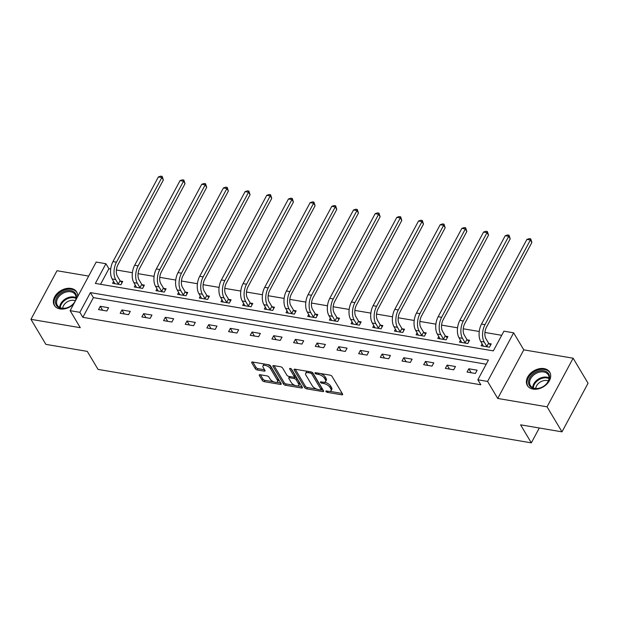 <?xml version="1.0" encoding="UTF-8"?>
<svg xmlns="http://www.w3.org/2000/svg" width="619" height="619" viewBox="0 0 619 619"><rect width="100%" height="100%" fill="white"/><g stroke="black" fill="none" stroke-linecap="round" stroke-linejoin="round"><path stroke-width="0.93" d="M325.942 391.502A1.145 0.518 -151.8 0 0 327.312 392.353L341.804 394.806A1.64 0.735 -151.8 0 0 342.663 394.597A1.64 0.735 -151.8 0 0 342.578 394.055L332.032 376.367A1.64 0.735 -151.8 0 0 330.082 375.153L315.589 372.692A1.145 0.518 -151.8 0 0 314.986 372.839A1.145 0.518 -151.8 0 0 315.04 373.218A1.145 0.518 -151.8 0 0 316.41 374.069L318.282 374.387A5.238 2.352 -151.8 0 1 324.526 378.271L325.401 379.749A5.238 2.352 -151.8 0 1 325.656 381.482A5.238 2.352 -151.8 0 1 322.917 382.155L321.037 381.838A1.145 0.518 -151.8 0 0 320.441 381.985A1.145 0.518 -151.8 0 0 320.495 382.364A1.145 0.518 -151.8 0 0 321.857 383.215L323.737 383.532A5.238 2.352 -151.8 0 1 329.973 387.417L330.856 388.887A5.238 2.352 -151.8 0 1 331.111 390.628A5.238 2.352 -151.8 0 1 328.364 391.293L326.492 390.976A1.145 0.518 -151.8 0 0 325.888 391.123A1.145 0.518 -151.8 0 0 325.942 391.502M77.607 296.725A13.014 9.308 -30.8 0 0 76.694 292.013A13.014 9.308 -30.8 0 0 71.015 288.431A13.014 9.308 -30.8 0 0 57.219 293.445A13.014 9.308 -30.8 0 0 54.34 305.345A13.014 9.308 -30.8 0 0 60.028 308.927A13.014 9.308 -30.8 0 0 73.669 304.061M533.06 389.111A13.014 9.308 -30.8 0 0 546.856 384.097A13.014 9.308 -30.8 0 0 549.726 372.197A13.014 9.308 -30.8 0 0 544.047 368.615A13.014 9.308 -30.8 0 0 530.243 373.628A13.014 9.308 -30.8 0 0 527.373 385.529A13.014 9.308 -30.8 0 0 533.06 389.111M260.127 374.735A1.64 0.735 -151.8 0 0 259.268 374.944A1.64 0.735 -151.8 0 0 259.346 375.485L262.309 380.453A1.64 0.735 -151.8 0 0 264.259 381.668L280.353 384.391A1.64 0.735 -151.8 0 0 281.212 384.182A1.64 0.735 -151.8 0 0 281.134 383.641L270.58 365.953A1.64 0.735 -151.8 0 0 268.631 364.738L252.537 362.007A1.64 0.735 -151.8 0 0 251.678 362.216A1.64 0.735 -151.8 0 0 251.755 362.757L255.33 368.754A1.64 0.735 -151.8 0 0 257.287 369.969L264.174 371.137A1.64 0.735 -151.8 0 0 265.033 370.928A1.64 0.735 -151.8 0 0 264.947 370.386L263.176 367.407A4.379 1.965 -151.8 0 1 262.967 365.961A4.379 1.965 -151.8 0 1 266.487 365.728A4.379 1.965 -151.8 0 1 270.472 368.645L277.42 380.298A4.379 1.965 -151.8 0 1 277.629 381.745A4.379 1.965 -151.8 0 1 274.109 381.977A4.379 1.965 -151.8 0 1 270.124 379.06L268.963 377.118A1.64 0.735 -151.8 0 0 267.013 375.903L260.127 374.735M79.859 312.316L70.133 310.668L96.193 262.061L105.919 263.709L95.357 283.417L493.343 350.88L503.912 331.173L513.638 332.829L487.579 381.428L477.845 379.78L488.414 360.08L90.42 292.617L79.859 312.316L82.845 317.323L480.831 384.786L477.845 379.78M561.99 431.845L547.057 406.815L573.124 358.208L588.05 383.246L561.99 431.845L520.579 424.827L531.326 442.856L98.042 369.404L87.287 351.383L45.876 344.365L30.95 319.327L80.284 327.691L70.133 310.668M573.124 358.208L523.79 349.851L497.73 398.45L547.057 406.815M497.73 398.45L487.579 381.428M304.726 387.641A1.64 0.735 -151.8 0 0 306.676 388.856L322.778 391.587A1.64 0.735 -151.8 0 0 323.629 391.378A1.64 0.735 -151.8 0 0 323.551 390.829L313.005 373.141A1.64 0.735 -151.8 0 0 311.055 371.926L294.954 369.195A1.64 0.735 -151.8 0 0 294.102 369.404A1.64 0.735 -151.8 0 0 294.18 369.953L304.726 387.641L305.43 386.326A1.64 0.735 -151.8 0 0 307.388 387.54L316.75 389.127M301.561 387.989L285.467 385.258A1.64 0.735 -151.8 0 1 283.517 384.043L272.971 366.355A1.64 0.735 -151.8 0 1 272.886 365.814A1.64 0.735 -151.8 0 1 273.745 365.605L280.631 366.773A1.64 0.735 -151.8 0 1 282.581 367.988L286.86 375.16A1.64 0.735 -151.8 0 0 288.81 376.375L293.383 377.149A1.64 0.735 -151.8 0 0 294.242 376.94A1.64 0.735 -151.8 0 0 294.164 376.398L289.707 368.924A1.145 0.518 -151.8 0 1 289.653 368.545A1.145 0.518 -151.8 0 1 290.574 368.483A1.145 0.518 -151.8 0 1 291.619 369.249L302.343 387.239A1.64 0.735 -151.8 0 1 302.42 387.78A1.64 0.735 -151.8 0 1 301.561 387.989L302.142 386.906M88.672 276.089L57.01 270.727L30.95 319.327M531.326 442.856L539.288 428M486.201 364.204L93.407 297.623L82.845 317.323M477.141 370.193L468.8 368.777L467.043 372.058L475.377 373.474L477.141 370.193M455.46 366.518L447.127 365.102L445.363 368.382L453.704 369.798L455.46 366.518M433.787 362.842L425.446 361.426L423.682 364.715L432.023 366.123L433.787 362.842M412.107 359.167L403.766 357.751L402.01 361.039L410.343 362.448L412.107 359.167M390.427 355.492L382.093 354.076L380.329 357.364L388.67 358.772L390.427 355.492M368.746 351.816L360.413 350.4L358.649 353.689L366.99 355.097L368.746 351.816M347.073 348.141L338.732 346.725L336.976 350.014L345.309 351.43L347.073 348.141M325.393 344.466L317.052 343.05L315.295 346.338L323.629 347.754L325.393 344.466M303.712 340.79L295.379 339.382L293.615 342.663L301.956 344.079L303.712 340.79M282.04 337.115L273.699 335.707L271.934 338.988L280.275 340.404L282.04 337.115M260.359 333.44L252.018 332.032L250.262 335.312L258.595 336.728L260.359 333.44M238.679 329.765L230.345 328.356L228.581 331.637L236.922 333.053L238.679 329.765M216.998 326.097L208.665 324.681L206.901 327.962L215.242 329.378L216.998 326.097M195.325 322.422L186.984 321.006L185.228 324.286L193.561 325.702L195.325 322.422M173.645 318.746L165.304 317.33L163.548 320.611L171.881 322.027L173.645 318.746M151.965 315.071L143.631 313.655L141.867 316.943L150.208 318.352L151.965 315.071M130.292 311.396L121.951 309.98L120.187 313.268L128.528 314.676L130.292 311.396M108.611 307.72L100.27 306.304L98.514 309.593L106.847 311.001L108.611 307.72M501.7 335.305L484.925 332.457M479.238 331.498L463.252 328.782M457.565 327.822L441.571 325.107M435.884 324.147L419.891 321.439M414.204 320.472L398.21 317.764M392.523 316.796L376.538 314.088M370.851 313.121L354.857 310.413M349.17 309.446L333.177 306.738M327.49 305.771L311.504 303.062M305.817 302.095L289.824 299.387M284.136 298.42L268.143 295.712M262.456 294.745L246.463 292.036M240.776 291.077L224.79 288.361M219.103 287.402L203.109 284.686M197.422 283.726L181.429 281.011M175.742 280.051L159.756 277.335M154.069 276.376L138.076 273.668M132.389 272.7L116.395 269.992M110.708 269.025L108.905 268.723L100.549 284.299M482.162 343.855L481.125 345.789L489.467 347.205L491.231 343.916L488.971 343.537M460.49 340.179L459.453 342.114L467.786 343.53L469.55 340.241L467.291 339.862M438.809 336.512L437.772 338.438L446.113 339.854L447.87 336.566L445.618 336.187M417.129 332.836L416.092 334.763L424.433 336.179L426.197 332.89L423.938 332.511M395.448 329.161L394.419 331.088L402.752 332.504L404.517 329.215L402.257 328.836M373.775 325.486L372.739 327.412L381.072 328.828L382.836 325.54L380.584 325.161M352.095 321.81L351.058 323.737L359.399 325.153L361.156 321.872L358.904 321.485M330.414 318.135L329.378 320.062L337.719 321.478L339.483 318.197L337.223 317.81M308.742 314.46L307.705 316.386L316.038 317.802L317.802 314.522L315.543 314.135M287.061 310.784L286.024 312.719L294.365 314.127L296.122 310.846L293.87 310.459M265.381 307.109L264.344 309.043L272.685 310.452L274.449 307.171L272.19 306.784M243.7 303.434L242.671 305.368L251.005 306.776L252.769 303.496L250.509 303.117M222.028 299.758L220.991 301.693L229.324 303.101L231.088 299.82L228.837 299.441M200.347 296.083L199.31 298.018L207.651 299.434L209.408 296.145L207.156 295.766M178.667 292.416L177.63 294.342L185.971 295.758L187.735 292.47L185.476 292.091M156.994 288.74L155.957 290.667L164.29 292.083L166.054 288.794L163.795 288.415M135.313 285.065L134.277 286.992L142.618 288.408L144.374 285.119L142.122 284.74M113.633 281.39L112.596 283.316L120.937 284.732L122.701 281.444L120.442 281.065M108.905 268.723L105.919 263.709M523.79 349.851L513.638 332.829M93.407 297.623L90.42 292.617M468.8 368.777L471.183 372.762M447.127 365.102L449.502 369.086M425.446 361.426L427.822 365.411M403.766 357.751L406.141 361.736M382.093 354.076L384.469 358.061M360.413 350.4L362.788 354.385M338.732 346.725L341.108 350.71M317.052 343.05L319.435 347.042M295.379 339.382L297.754 343.367M273.699 335.707L276.074 339.692M252.018 332.032L254.394 336.016M230.345 328.356L232.721 332.341M208.665 324.681L211.04 328.666M186.984 321.006L189.36 324.99M165.304 317.33L167.687 321.315M143.631 313.655L146.007 317.64M121.951 309.98L124.326 313.965M100.27 306.304L102.646 310.289M331.111 390.628L331.815 389.312A5.238 2.352 -151.8 0 0 331.56 387.571L330.856 388.887M324.379 382.209L324.441 382.217A5.238 2.352 -151.8 0 1 330.678 386.101L331.56 387.571M325.656 381.482L326.36 380.174A5.238 2.352 -151.8 0 0 326.105 378.433L325.401 379.749M320.712 373.567A5.238 2.352 -151.8 0 1 325.23 376.963L326.105 378.433M329.834 391.347L342.214 393.444M295.248 369.249L305.43 386.326M321.021 389.854L323.188 390.218M320.456 389.955A1.145 0.518 -151.8 0 0 321.052 389.808A1.145 0.518 -151.8 0 0 320.998 389.428L311.736 373.899A1.145 0.518 -151.8 0 0 310.374 373.048L308.394 372.715A5.238 2.352 -151.8 0 0 305.654 373.381A5.238 2.352 -151.8 0 0 305.902 375.114L312.239 385.73A5.238 2.352 -151.8 0 0 318.476 389.614L320.456 389.955M321.052 389.808L321.756 388.492A1.145 0.518 -151.8 0 0 321.702 388.113L320.998 389.428M312.402 372.522A1.145 0.518 -151.8 0 1 312.44 372.584L321.702 388.113M307.635 371.346A5.238 2.352 -151.8 0 0 306.359 372.065L305.654 373.381M301.979 386.627L297.708 385.9M295.131 385.467L286.171 383.942L285.467 385.258M274.039 365.651L284.222 382.735A1.64 0.735 -151.8 0 0 286.171 383.942M294.242 376.94L294.946 375.625A1.64 0.735 -151.8 0 0 294.868 375.083L291.085 368.738M291.301 382.604A4.379 1.965 -151.8 0 0 295.286 385.521A4.379 1.965 -151.8 0 0 298.815 385.297A4.379 1.965 -151.8 0 0 298.598 383.842L296.153 379.741A1.64 0.735 -151.8 0 0 294.203 378.526L289.638 377.752A1.64 0.735 -151.8 0 0 288.779 377.961A1.64 0.735 -151.8 0 0 288.856 378.503L291.301 382.604M298.815 385.297L299.519 383.981A4.379 1.965 -151.8 0 0 299.302 382.527L298.598 383.842M294.11 377.072L294.907 377.211A1.64 0.735 -151.8 0 1 296.857 378.426L299.302 382.527M289.615 376.507A1.64 0.735 -151.8 0 0 289.483 376.646L288.779 377.961M277.629 381.745L278.333 380.43A4.379 1.965 -151.8 0 0 278.124 378.983L277.42 380.298M267.547 364.552A4.379 1.965 -151.8 0 1 271.176 367.338L278.124 378.983M264.638 364.057A4.379 1.965 -151.8 0 0 263.671 364.645L262.967 365.961M252.831 362.053L256.042 367.438A1.64 0.735 -151.8 0 0 257.991 368.653L264.584 369.775M260.421 374.781L263.013 379.138A1.64 0.735 -151.8 0 0 264.963 380.352L273.753 381.838M276.662 382.333L280.771 383.029M488.608 343.189L485.946 338.725A8.341 4.465 -80.4 0 1 486.488 327.157L531.883 242.486L530.39 239.986L484.994 324.65A12.512 6.693 99.6 0 0 484.19 342.013L486.851 346.478L488.608 343.189L490.604 345.077M526.916 239.398L529.322 238.617L530.707 238.849L530.39 239.986L526.916 239.398L481.52 324.062A12.512 6.693 99.6 0 0 480.715 341.425L483.385 346.168M530.707 238.849L531.883 242.486M528.525 382.72A11.266 8.055 149.2 0 1 538.453 371.191A11.266 8.055 149.2 0 1 549.533 376.607A11.266 8.055 149.2 0 1 539.598 388.136A11.266 8.055 149.2 0 1 528.525 382.72M549.053 377.335A10.43 7.459 -30.8 0 0 548.287 374.82A10.43 7.459 -30.8 0 0 537.122 372.924A10.43 7.459 -30.8 0 0 529.601 382.991A10.43 7.459 -30.8 0 0 530.375 385.505A10.43 7.459 -30.8 0 0 541.54 387.401A10.43 7.459 -30.8 0 0 549.053 377.335M535.752 388.477A8.209 5.873 149.2 0 1 540.395 381.954A8.209 5.873 149.2 0 1 548.341 380.971M550.136 373.04L550.198 373.141A12.929 9.246 -30.8 0 0 550.136 373.04A12.929 9.246 -30.8 0 0 536.286 370.688A12.929 9.246 -30.8 0 0 526.97 383.169A12.929 9.246 -30.8 0 0 527.922 386.287A12.929 9.246 -30.8 0 0 527.992 386.395M74.62 302.289A11.266 8.055 149.2 0 1 61.242 308.347A11.266 8.055 149.2 0 1 56.615 297.886A11.266 8.055 149.2 0 1 70.752 290.613A11.266 8.055 149.2 0 1 75.951 299.813M61.892 308.192A10.43 7.459 -30.8 0 0 72.949 304.169A10.43 7.459 -30.8 0 0 75.255 294.636A10.43 7.459 -30.8 0 0 70.698 291.766A10.43 7.459 -30.8 0 0 59.641 295.789A10.43 7.459 -30.8 0 0 57.343 305.322A10.43 7.459 -30.8 0 0 61.892 308.192M62.72 308.293A8.209 5.873 149.2 0 1 73.839 300.354A8.209 5.873 149.2 0 1 75.309 300.788M77.166 292.965A12.929 9.246 -30.8 0 0 77.104 292.857A12.929 9.246 -30.8 0 0 71.456 289.297A12.929 9.246 -30.8 0 0 57.745 294.28A12.929 9.246 -30.8 0 0 54.89 306.103A12.929 9.246 -30.8 0 0 54.959 306.212M466.927 339.514L464.273 335.057A8.341 4.465 -80.4 0 1 464.807 323.482L510.203 238.818L508.71 236.311L463.314 320.975A12.512 6.693 99.6 0 0 462.509 338.338L465.171 342.802L466.927 339.514L468.923 341.402M505.236 235.723L507.642 234.941L509.027 235.181L508.71 236.311L505.236 235.723L459.84 320.387A12.512 6.693 99.6 0 0 459.035 337.75L461.704 342.493M509.027 235.181L510.203 238.818M445.254 335.838L442.593 331.382A8.341 4.465 -80.4 0 1 443.127 319.806L488.523 235.143L487.029 232.636L441.633 317.299A12.512 6.693 99.6 0 0 440.829 334.662L443.49 339.127L445.254 335.838L447.251 337.726M483.555 232.048L485.961 231.266L487.354 231.506L487.029 232.636L483.555 232.048L438.159 316.711A12.512 6.693 99.6 0 0 437.354 334.074L440.032 338.817M487.354 231.506L488.523 235.143M423.574 332.163L420.912 327.706A8.341 4.465 -80.4 0 1 421.446 316.131L466.842 231.467L465.356 228.96L419.953 313.624A12.512 6.693 99.6 0 0 419.148 330.987L421.81 335.452L423.574 332.163L425.57 334.059M461.882 228.372L464.281 227.591L465.674 227.831L465.356 228.96L461.882 228.372L416.479 313.036A12.512 6.693 99.6 0 0 415.682 330.399L418.351 335.15M465.674 227.831L466.842 231.467M401.893 328.488L399.232 324.031A8.341 4.465 -80.4 0 1 399.773 312.456L445.169 227.792L443.676 225.285L398.28 309.949A12.512 6.693 99.6 0 0 397.475 327.312L400.137 331.776L401.893 328.488L403.89 330.384M440.202 224.697L442.608 223.916L443.993 224.155L443.676 225.285L440.202 224.697L394.806 309.361A12.512 6.693 99.6 0 0 394.001 326.724L396.671 331.474M443.993 224.155L445.169 227.792M380.221 324.82L377.559 320.356A8.341 4.465 -80.4 0 1 378.093 308.78L423.489 224.117L421.996 221.61L376.6 306.273A12.512 6.693 99.6 0 0 375.795 323.636L378.457 328.101L380.221 324.82L382.217 326.708M418.521 221.022L420.928 220.24L422.32 220.48L421.996 221.61L418.521 221.022L373.125 305.685A12.512 6.693 99.6 0 0 372.321 323.048L374.99 327.799M422.32 220.48L423.489 224.117M358.54 321.145L355.879 316.68A8.341 4.465 -80.4 0 1 356.412 305.105L401.808 220.441L400.315 217.934L354.919 302.598A12.512 6.693 99.6 0 0 354.114 319.961L356.776 324.426L358.54 321.145L360.537 323.033M396.841 217.346L399.247 216.573L400.64 216.805L400.315 217.934L396.841 217.346L351.445 302.01A12.512 6.693 99.6 0 0 350.64 319.373L353.317 324.124M400.64 216.805L401.808 220.441M336.86 317.47L334.198 313.005A8.341 4.465 -80.4 0 1 334.74 301.43L380.136 216.766L378.642 214.267L333.246 298.931A12.512 6.693 99.6 0 0 332.442 316.286L335.103 320.75L336.86 317.47L338.856 319.358M375.168 213.671L377.575 212.897L378.96 213.129L378.642 214.267L375.168 213.671L329.772 298.335A12.512 6.693 99.6 0 0 328.968 315.698L331.637 320.449M378.96 213.129L380.136 216.766M315.179 313.794L312.525 309.33A8.341 4.465 -80.4 0 1 313.059 297.754L358.455 213.091L356.962 210.592L311.566 295.255A12.512 6.693 99.6 0 0 310.761 312.618L313.423 317.075L315.179 313.794L317.176 315.682M353.488 209.996L355.894 209.222L357.279 209.454L356.962 210.592L353.488 209.996L308.092 294.667A12.512 6.693 99.6 0 0 307.287 312.022L309.957 316.773M357.279 209.454L358.455 213.091M293.507 310.119L290.845 305.654A8.341 4.465 -80.4 0 1 291.379 294.079L336.775 209.415L335.281 206.916L289.885 291.58A12.512 6.693 99.6 0 0 289.081 308.943L291.742 313.4L293.507 310.119L295.503 312.007M331.807 206.328L334.214 205.547L335.606 205.779L335.281 206.916L331.807 206.328L286.411 290.992A12.512 6.693 99.6 0 0 285.607 308.355L288.284 313.098M335.606 205.779L336.775 209.415M271.826 306.444L269.164 301.979A8.341 4.465 -80.4 0 1 269.698 290.404L315.094 205.74L313.609 203.241L268.205 287.905A12.512 6.693 99.6 0 0 267.4 305.268L270.062 309.724L271.826 306.444L273.822 308.332M310.134 202.653L312.533 201.871L313.926 202.103L313.609 203.241L310.134 202.653L264.731 287.317A12.512 6.693 99.6 0 0 263.934 304.68L266.603 309.423M313.926 202.103L315.094 205.74M250.146 302.768L247.484 298.304A8.341 4.465 -80.4 0 1 248.026 286.729L293.421 202.065L291.928 199.566L246.532 284.229A12.512 6.693 99.6 0 0 245.728 301.592L248.389 306.049L250.146 302.768L252.142 304.656M288.454 198.978L290.86 198.196L292.245 198.428L291.928 199.566L288.454 198.978L243.058 283.641A12.512 6.693 99.6 0 0 242.253 301.004L244.923 305.747M292.245 198.428L293.421 202.065M228.473 299.093L225.811 294.629A8.341 4.465 -80.4 0 1 226.345 283.061L271.741 198.389L270.248 195.89L224.852 280.554A12.512 6.693 99.6 0 0 224.047 297.917L226.709 302.382L228.473 299.093L230.469 300.981M266.774 195.302L269.18 194.521L270.573 194.753L270.248 195.89L266.774 195.302L221.378 279.966A12.512 6.693 99.6 0 0 220.573 297.329L223.242 302.072M270.573 194.753L271.741 198.389M206.792 295.418L204.131 290.961A8.341 4.465 -80.4 0 1 204.665 279.386L250.061 194.722L248.567 192.215L203.171 276.879A12.512 6.693 99.6 0 0 202.367 294.242L205.028 298.706L206.792 295.418L208.789 297.306M245.093 191.627L247.499 190.845L248.892 191.085L248.567 192.215L245.093 191.627L199.697 276.291A12.512 6.693 99.6 0 0 198.892 293.654L201.57 298.397M248.892 191.085L250.061 194.722M185.112 291.742L182.45 287.286A8.341 4.465 -80.4 0 1 182.992 275.71L228.388 191.047L226.894 188.54L181.499 273.203A12.512 6.693 99.6 0 0 180.694 290.566L183.356 295.031L185.112 291.742L187.108 293.63M223.42 187.952L225.827 187.17L227.212 187.41L226.894 188.54L223.42 187.952L178.024 272.615A12.512 6.693 99.6 0 0 177.22 289.978L179.889 294.721M227.212 187.41L228.388 191.047M163.431 288.067L160.778 283.61A8.341 4.465 -80.4 0 1 161.311 272.035L206.707 187.371L205.214 184.864L159.818 269.528A12.512 6.693 99.6 0 0 159.013 286.891L161.675 291.356L163.431 288.067L165.428 289.963M201.74 184.276L204.146 183.495L205.531 183.735L205.214 184.864L201.74 184.276L156.344 268.94A12.512 6.693 99.6 0 0 155.539 286.303L158.209 291.046M205.531 183.735L206.707 187.371M141.759 284.392L139.097 279.935A8.341 4.465 -80.4 0 1 139.631 268.36L185.027 183.696L183.534 181.189L138.138 265.853A12.512 6.693 99.6 0 0 137.333 283.216L139.995 287.68L141.759 284.392L143.755 286.288M180.059 180.601L182.466 179.82L183.858 180.059L183.534 181.189L180.059 180.601L134.663 265.265A12.512 6.693 99.6 0 0 133.859 282.628L136.536 287.378M183.858 180.059L185.027 183.696M120.078 280.724L117.417 276.26A8.341 4.465 -80.4 0 1 117.95 264.684L163.346 180.021L161.861 177.514L116.457 262.177A12.512 6.693 99.6 0 0 115.652 279.54L118.314 284.005L120.078 280.724L122.075 282.612M158.387 176.926L160.785 176.144L162.178 176.384L161.861 177.514L158.387 176.926L112.983 261.589A12.512 6.693 99.6 0 0 112.186 278.952L114.855 283.703M162.178 176.384L163.346 180.021M327.915 391.216L327.312 392.353M317.013 372.94L316.41 374.069M322.468 382.078L321.857 383.215M330.678 386.101L329.973 387.417M324.441 382.217L323.737 383.532M325.23 376.963L324.526 378.271M318.893 373.257L318.282 374.387M342.384 393.723L341.804 394.806M294.598 369.172L294.18 369.953M323.358 390.504L322.778 391.587M307.388 387.54L306.676 388.856M312.44 372.584L311.736 373.899M310.978 371.911L310.374 373.048M309.005 371.578L308.394 372.715M284.222 382.735L283.517 384.043M273.381 365.574L272.971 366.355M294.868 375.083L294.164 376.398M290.002 368.382L289.707 368.924M296.857 378.426L296.153 379.741M294.907 377.211L294.203 378.526M290.241 376.615L289.638 377.752M271.176 367.338L270.472 368.645M264.754 370.054L264.174 371.137M257.991 368.653L257.287 369.969M256.042 367.438L255.33 368.754M252.173 361.983L251.755 362.757M280.933 383.308L280.353 384.391M264.963 380.352L264.259 381.668M263.013 379.138L262.309 380.453M259.763 374.712L259.346 375.485M484.19 342.013L480.715 341.425M484.994 324.65L481.52 324.062M532.704 387.649A10.43 7.459 149.2 0 1 538.615 378.975A10.43 7.459 149.2 0 1 549.061 377.892M549.014 378.573A10.09 7.211 -30.8 0 0 539.041 379.679A10.09 7.211 -30.8 0 0 533.323 387.935M59.672 307.465A10.43 7.459 149.2 0 1 73.808 296.988A10.43 7.459 149.2 0 1 76.029 297.708M75.982 298.389A10.09 7.211 -30.8 0 0 73.963 297.754A10.09 7.211 -30.8 0 0 60.291 307.751M462.509 338.338L459.035 337.75M463.314 320.975L459.84 320.387M440.829 334.662L437.354 334.074M441.633 317.299L438.159 316.711M419.148 330.987L415.682 330.399M419.953 313.624L416.479 313.036M397.475 327.312L394.001 326.724M398.28 309.949L394.806 309.361M375.795 323.636L372.321 323.048M376.6 306.273L373.125 305.685M354.114 319.961L350.64 319.373M354.919 302.598L351.445 302.01M332.442 316.286L328.968 315.698M333.246 298.931L329.772 298.335M310.761 312.618L307.287 312.022M311.566 295.255L308.092 294.667M289.081 308.943L285.607 308.355M289.885 291.58L286.411 290.992M267.4 305.268L263.934 304.68M268.205 287.905L264.731 287.317M245.728 301.592L242.253 301.004M246.532 284.229L243.058 283.641M224.047 297.917L220.573 297.329M224.852 280.554L221.378 279.966M202.367 294.242L198.892 293.654M203.171 276.879L199.697 276.291M180.694 290.566L177.22 289.978M181.499 273.203L178.024 272.615M159.013 286.891L155.539 286.303M159.818 269.528L156.344 268.94M137.333 283.216L133.859 282.628M138.138 265.853L134.663 265.265M115.652 279.54L112.186 278.952M116.457 262.177L112.983 261.589"/></g></svg>

